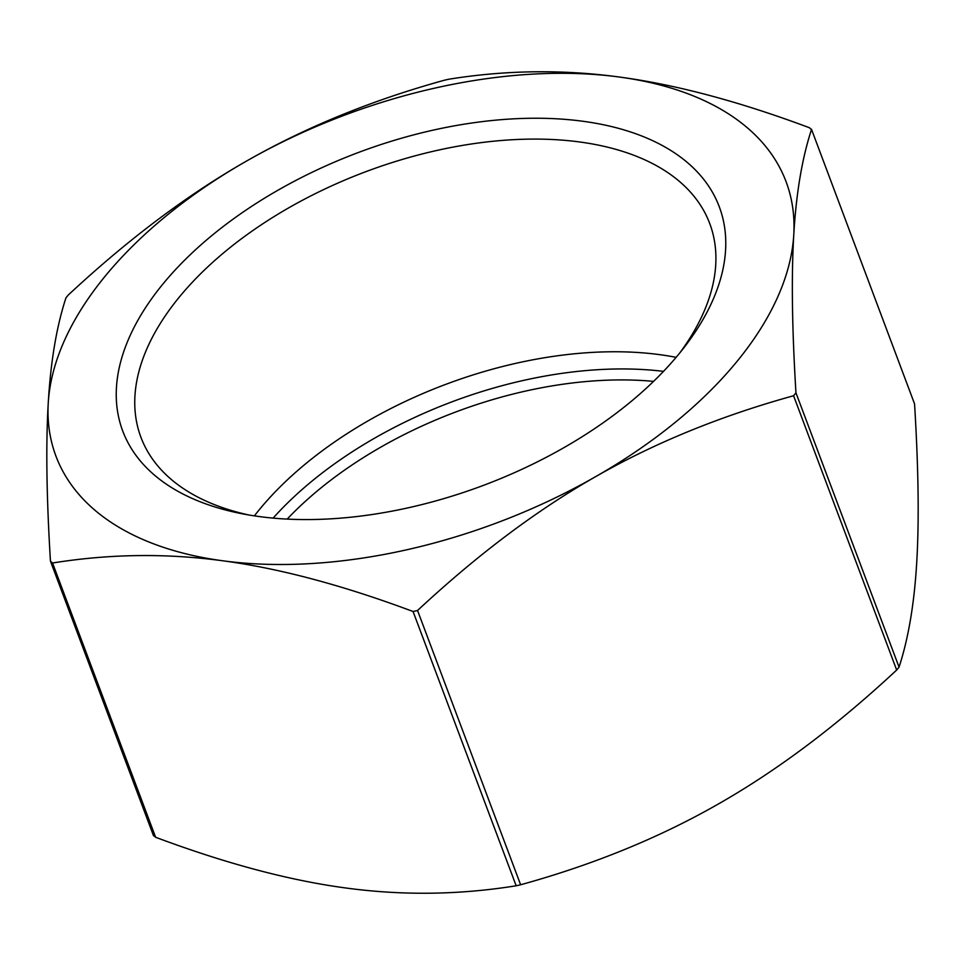 <?xml version="1.0" encoding="UTF-8"?>
<svg xmlns="http://www.w3.org/2000/svg" width="965" height="965" viewBox="0 0 965 965"><rect width="100%" height="100%" fill="white"/><g stroke="black" fill="none" stroke-linecap="round" stroke-linejoin="round"><path stroke-width="1.45" d="M448.834 79.214C505.732 70.071 562.511 69.335 619.156 77.007C675.765 84.57 739.178 101.47 809.37 127.718L811.469 129.612C802.084 158.308 796.185 193.362 793.773 234.772C791.312 276.062 792.036 328.751 795.956 392.852L793.58 395.746C720.65 415.903 654.656 442.875 595.61 476.662C536.528 510.34 477.168 554.947 417.543 610.495L413.068 611.508C342.865 585.26 279.464 568.361 222.855 560.798C166.209 553.126 109.431 553.862 52.532 563.005L50.445 561.111C46.525 497.023 45.789 444.334 48.25 403.044C50.663 361.634 56.561 326.58 65.946 297.871L68.322 294.976C127.959 239.429 187.319 194.821 246.401 161.143A390.005 217.608 -20.6 0 0 48.25 403.044A390.005 217.608 -20.6 0 0 222.855 560.798A390.005 217.608 -20.6 0 0 595.61 476.662A390.005 217.608 -20.6 0 0 793.773 234.772A390.005 217.608 -20.6 0 0 619.156 77.007A390.005 217.608 -20.6 0 0 246.401 161.143C305.447 127.356 371.429 100.384 444.37 80.228L448.834 79.214M153.556 835.835L50.445 561.111M153.531 835.388L155.63 837.282C225.822 863.53 289.235 880.43 345.844 887.993C402.489 895.665 459.268 894.929 516.166 885.786L520.63 884.772C593.572 864.616 659.553 837.644 718.599 803.857C777.681 770.179 837.041 725.571 896.678 670.024L899.054 667.129C908.439 638.42 914.337 603.366 916.75 561.956C919.211 520.666 918.475 467.977 914.555 403.889L811.444 129.165L914.555 403.889M248.729 514.96A303.83 169.526 159.4 0 1 140.938 437.314A303.83 169.526 159.4 0 1 259.175 226.208A303.83 169.526 159.4 0 1 579.7 141.976A303.83 169.526 159.4 0 1 709.733 223.518A303.83 169.526 159.4 0 1 679.77 352.949M582.908 121.264A318.643 177.789 -20.6 0 0 168.344 277.606A318.643 177.789 -20.6 0 0 242.275 513.79A318.643 177.789 -20.6 0 0 683.859 347.81A318.643 177.789 -20.6 0 0 582.908 121.264M676.115 357.352A303.83 169.526 -20.6 0 0 254.386 515.865M155.63 837.282L52.532 563.005M520.63 884.772L417.543 610.495M413.068 611.508L516.166 885.786M793.58 395.746L896.678 670.024M899.054 667.129L795.956 392.852M663.51 371.368A305.386 170.395 -20.6 0 0 273.107 518.109M287.184 519.098A297.582 166.04 159.4 0 1 653.57 381.38"/></g></svg>
